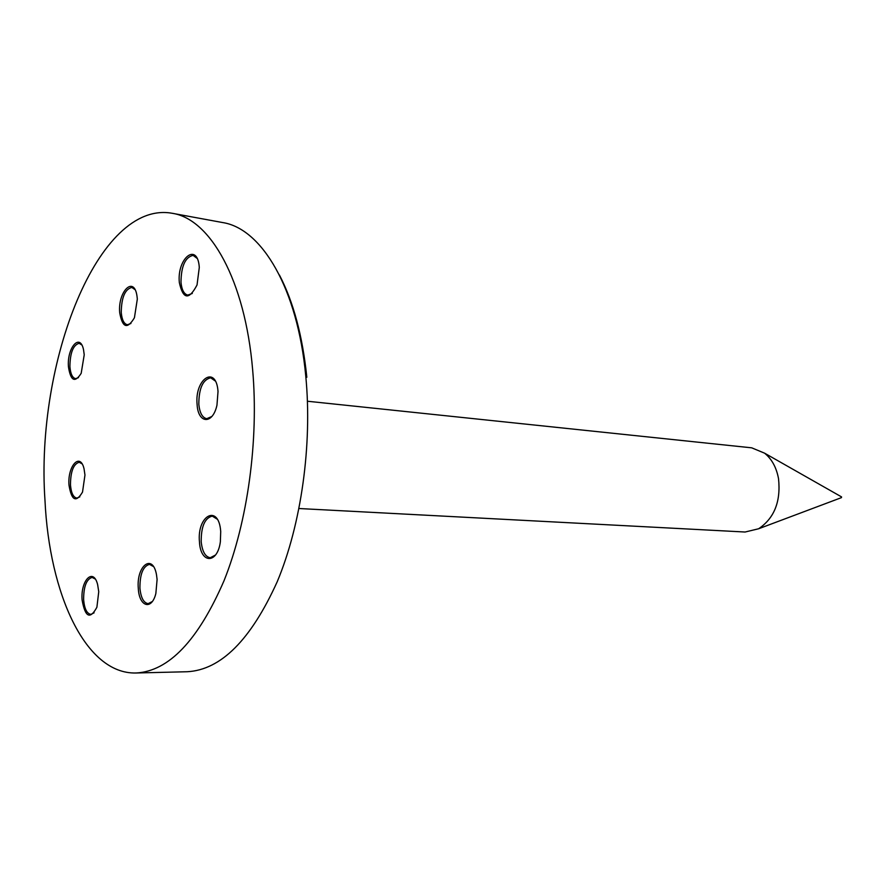 <?xml version="1.0" encoding="UTF-8"?>
<svg xmlns="http://www.w3.org/2000/svg" width="886" height="886" viewBox="0 0 886 886"><rect width="100%" height="100%" fill="white"/><g stroke="black" fill="none" stroke-linecap="round" stroke-linejoin="round"><path stroke-width="1.33" d="M136.079 672.995L187.201 671.732C220.891 669.949 250.904 639.913 277.263 581.626C301.24 524.324 312.437 444.816 305.759 375.974C297.618 288.304 261.636 228.444 222.574 222.541L172.272 213.293C210.192 218.931 245.045 279.898 252.643 369.75C258.878 440.309 247.637 521.932 224.036 580.707C198.11 640.478 168.794 671.245 136.079 672.995C85.698 674.379 49.372 594.362 44.965 500.147C35.418 362.728 98.158 199.749 172.272 213.293M192.317 293.454L187.777 295.082C184.011 294.152 181.752 289.888 180.988 282.313C181.187 266.132 185.229 257.15 193.104 255.367L197.035 258.335M179.337 282.568C176.823 258.025 197.578 241.579 199.295 267.406L197.035 284.971C188.973 300.31 183.07 299.501 179.337 282.568M211.843 416.486L206.77 418.69C202.385 417.771 199.738 412.998 198.818 404.359C198.852 388.478 202.805 379.629 210.68 377.801L215.232 380.98M197.113 404.614C194.444 378.798 216.184 364.423 218.022 391.49L216.959 405.179C212.751 424.771 198.099 423.907 197.113 404.614M215.486 555.035L210.281 557.726C205.308 556.895 202.285 551.59 201.2 541.789C201.1 526.572 204.788 518.011 212.275 516.106L217.203 519.163M199.472 542.033C196.758 515.198 218.842 503.547 220.714 531.556L220.359 541.789C217.48 564.194 200.546 563.85 199.472 542.033M152.248 601.572L148.161 603.643C143.621 602.901 140.885 597.74 139.922 588.16C139.866 574.128 143.056 566.198 149.501 564.371L153.444 566.553M138.305 588.404C136.222 565.822 152.691 552.875 156.49 574.715L157.099 579.444L155.858 593.476C151.694 610.797 139.091 606.744 138.305 588.404M94.104 612.824L90.893 614.363C86.85 613.677 84.436 608.793 83.627 599.711C83.616 586.576 86.451 579.145 92.122 577.417L95.223 579.012M82.099 599.933C80.482 580.275 93.395 567.14 97.637 584.627L98.745 591.726L96.895 607.242C90.106 619.779 85.167 617.343 82.099 599.933M79.818 496.858L76.849 498.087C73.272 497.367 71.157 492.959 70.47 484.852C70.57 471.474 73.483 463.943 79.231 462.248L82.021 463.821M68.986 485.074C67.425 465.958 80.216 451.827 84.059 468.871L84.967 475.029L82.52 492.084C76.041 502.971 71.533 500.634 68.986 485.074M78.489 377.635L75.62 378.643C72.408 377.901 70.503 373.87 69.905 366.582C70.105 352.75 73.184 344.986 79.142 343.303L81.756 344.931M68.443 366.804C66.86 347.777 80.083 332.449 83.539 349.771L84.225 354.81L81.191 373.305C74.911 383.162 70.658 380.991 68.443 366.804M130.929 323.501L127.374 324.741C123.951 323.899 121.914 319.813 121.249 312.47C121.46 297.519 124.981 289.168 131.815 287.429L134.971 289.6M119.699 312.714C117.716 291.339 134.129 275.103 136.998 296.145L137.33 299.036L134.428 317.742C127.351 329.559 122.445 327.886 119.699 312.714M841.49 496.869L841.423 497.644M299.003 508.52L745.082 532.021L758.615 528.765C774.298 518.21 780.943 501.509 778.528 478.684C776.457 467.498 771.806 459.003 764.574 453.167L751.705 447.829L307.453 401.236M279.411 274.992C293.421 301.849 302.558 335.938 306.822 377.27M841.501 497.611L758.615 528.765M841.556 496.902L764.574 453.167"/></g></svg>
